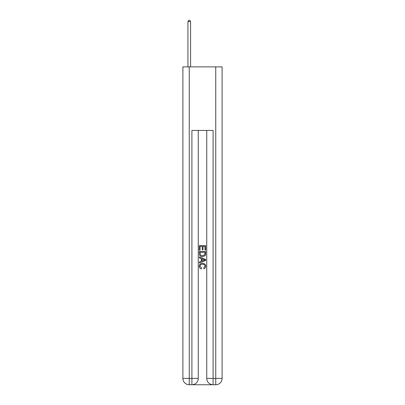 <?xml version="1.0" encoding="UTF-8"?>
<svg xmlns="http://www.w3.org/2000/svg" width="405" height="405" viewBox="0 0 405 405"><rect width="100%" height="100%" fill="white"/><g stroke="black" fill="none" stroke-linecap="round" stroke-linejoin="round"><path stroke-width="0.61" d="M192.38 384.75L212.62 384.75M189.256 66.871L189.256 378.392L182.898 378.392L182.898 66.871L222.102 66.871L222.102 378.392L215.744 378.392L215.744 66.871M206.737 130.445L206.737 378.392A6.359 6.359 0 0 0 213.096 384.75L213.096 378.392L206.737 378.392A6.359 6.359 0 0 0 213.096 384.75L215.744 384.75L215.744 378.392L213.096 378.392L213.096 130.445L191.904 130.445L191.904 378.392L189.256 378.392L189.256 384.75L191.904 384.75A6.359 6.359 0 0 0 198.263 378.392L191.904 378.392L191.904 384.75A6.359 6.359 0 0 0 198.263 378.392L198.263 130.445M215.744 384.75A6.359 6.359 0 0 0 222.102 378.392A6.359 6.359 0 0 1 215.744 384.75M182.898 378.392A6.359 6.359 0 0 0 189.256 384.75A6.359 6.359 0 0 1 182.898 378.392M199.321 250.224L199.321 245.577L205.679 245.577L205.679 250.057L204.945 250.057L204.945 246.473L202.991 246.473L202.991 249.814L202.257 249.814L202.257 246.473L200.055 246.473L200.055 250.224L199.321 250.224M199.321 253.722L199.321 251.444L205.679 251.444L205.588 254.74L205.132 255.666L202.535 256.664C200.5 256.669 199.432 255.692 199.321 253.722M200.055 252.34L200.505 255.155L202.551 255.763L204.814 254.679L204.945 252.34L200.055 252.34M199.321 257.884L199.321 256.932L205.679 259.458L205.679 260.466L199.321 262.992L199.321 262.04L201.275 261.316L201.275 258.608L199.321 257.884M203.771 259.529L202.009 258.876L202.009 261.048L204.945 259.964L203.771 259.529M199.974 266.207L201.563 267.988L201.356 268.89C200.009 268.535 199.306 267.67 199.24 266.293C199.412 264.338 200.515 263.356 202.546 263.346C204.5 263.387 205.573 264.364 205.76 266.272C205.73 267.533 205.112 268.348 203.912 268.723L203.72 267.826L205.026 266.232C204.839 264.855 204.014 264.192 202.551 264.242C201.062 264.161 200.202 264.819 199.974 266.207M190.578 66.871L190.578 21.627L187.93 21.627L187.93 66.871M187.93 21.627L188.725 20.25L189.783 20.25L190.578 21.627"/></g></svg>
